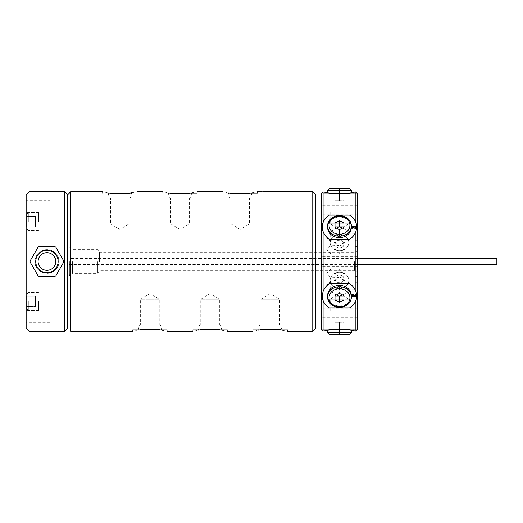 <?xml version="1.0" encoding="UTF-8"?>
<svg xmlns="http://www.w3.org/2000/svg" width="523" height="523" viewBox="0 0 523 523"><rect width="100%" height="100%" fill="white"/><g stroke="black" fill="none" stroke-linecap="round" stroke-linejoin="round"><path stroke-width="0.39" stroke-dasharray="2.62 1.96" d="M356.764 227.191A17.292 14.971 180 0 1 356.764 227.328L355.869 231.48L355.869 291.52L356.764 295.94L355.869 301.039C354.672 303.915 352.554 306.19 349.527 307.857A17.292 14.971 0 0 0 356.764 295.672A17.292 14.971 0 0 0 349.527 283.492A17.292 14.971 0 0 1 356.764 295.672A17.292 14.971 0 0 1 356.764 295.809M356.764 329.843L349.527 329.843L356.764 329.843L356.764 330.379L355.869 331.059L355.869 301.039M357.294 193.15L357.294 329.85M322.188 295.94L323.083 291.52L323.083 231.48L322.188 227.06L323.083 221.961C324.28 219.085 326.391 216.81 329.425 215.143L349.527 215.143A17.292 14.971 180 0 1 356.764 227.328A17.292 14.971 180 0 1 349.521 239.514A17.292 14.971 180 0 0 356.764 227.328L355.869 221.961L355.869 191.941L349.527 193.157L356.764 193.157L329.425 193.157L323.083 191.941L322.188 193.157L329.425 193.157L322.188 193.157M356.764 193.157L355.869 191.941M355.869 231.48C354.672 234.677 352.554 237.35 349.527 239.508L329.425 239.508A17.292 14.971 180 0 1 322.188 227.328A17.292 14.971 180 0 1 322.188 227.191M351.351 225.903L351.351 227.328A11.879 10.29 0 0 0 339.473 217.038A11.879 10.29 0 0 0 327.594 227.328A11.879 10.29 0 0 1 339.473 217.038A11.879 10.29 0 0 1 351.351 227.328A11.879 10.29 0 0 1 339.473 237.612A11.879 10.29 0 0 1 327.594 227.328L327.594 225.903A11.879 10.29 180 0 0 339.473 236.187A11.879 10.29 180 0 0 351.351 225.903A11.879 10.29 180 0 0 339.473 215.613A11.879 10.29 180 0 0 327.594 225.903M323.083 221.961L323.083 191.941M321.658 329.85L321.658 193.15M323.083 331.059L329.425 329.843L322.188 329.843L322.188 330.379L323.083 331.059L323.083 301.039L322.22 296.881M322.188 295.809A17.292 14.971 0 0 1 322.188 295.672A17.292 14.971 0 0 1 329.425 283.486L349.527 283.492C352.554 285.65 354.672 288.33 355.869 291.52M339.473 305.962A11.879 10.29 180 0 0 351.351 295.672A11.879 10.29 180 0 1 339.473 305.962A11.879 10.29 180 0 1 327.594 295.672A11.879 10.29 180 0 0 339.473 305.962M322.188 329.843L349.527 329.843L355.869 331.059M349.527 307.857L329.425 307.857C326.391 306.19 324.28 303.915 323.083 301.039M323.083 291.52C324.28 288.323 326.391 285.65 329.425 283.492A17.292 14.971 0 0 0 322.188 295.672A17.292 14.971 0 0 0 329.425 307.857M329.425 215.143A17.292 14.971 180 0 0 322.188 227.328A17.292 14.971 180 0 0 329.425 239.508C326.391 237.35 324.28 234.677 323.083 231.48M349.527 215.143C352.554 216.81 354.672 219.085 355.869 221.961M349.527 193.157L329.425 193.157M352.064 193.157L355.869 193.157L352.064 193.157M354.248 193.157L352.711 193.157L354.248 193.203M327.594 190.307L351.351 190.307M329.019 188.881L349.926 188.881M335.008 188.881L343.944 188.881L335.008 188.881L335.008 200.76L335.008 188.881M339.473 200.76L335.008 200.76L339.473 200.76L339.473 188.881L339.473 200.76L343.944 200.76L343.944 188.881L343.944 200.76L339.473 200.76M354.738 193.157L355.869 193.203L354.738 193.157M354.169 226.57L353.927 227.806L354.738 228.218L355.463 227.531L354.895 226.093L355.542 226.433L355.542 228.218L354.091 228.427L353.443 227.531L353.764 226.433L352.469 226.433L352.469 228.427L352.064 228.427L352.064 226.093L354.169 226.093L353.849 227.557L354.574 228.244L355.385 227.832L355.385 226.871L354.895 226.531L355.222 226.256L355.869 227.145L355.542 228.244L354.091 228.446L353.443 227.557L353.764 226.459L352.469 226.459L352.469 228.446L352.064 228.446L352.064 226.119L354.169 226.119L354.169 226.596M339.473 216.136A10.453 9.054 180 0 0 329.019 225.191A10.453 9.054 180 0 0 339.473 234.245A10.453 9.054 180 0 0 349.926 225.191A10.453 9.054 180 0 0 339.473 216.136M335.008 222.955L339.473 220.726L343.944 222.955L343.944 227.42L339.473 229.656L335.008 227.42L335.008 222.955L335.008 233.363L335.008 227.42L335.008 233.363L339.473 235.598L339.473 229.656L339.473 235.598L343.944 233.363L343.944 222.955M342.467 228.159L343.944 228.897L343.944 233.363L343.944 228.897L339.473 226.662L335.008 228.897L335.008 227.42M339.473 226.662L339.473 220.726M355.463 228.355L355.869 227.623M355.385 226.779L355.463 227.531M327.594 297.097L327.594 295.672A11.879 10.29 180 0 1 339.473 285.388A11.879 10.29 180 0 1 351.351 295.672L351.351 297.097A11.879 10.29 0 0 0 339.473 286.813A11.879 10.29 0 0 0 327.594 297.097A11.879 10.29 0 0 0 339.473 307.387A11.879 10.29 0 0 0 351.351 297.097M353.522 296.495L353.097 295.828L353.404 295.005L352.43 295.364L352.731 296.495L352.064 295.776L352.554 294.9L354.13 294.795L354.921 295.567L354.431 296.495L353.156 296.057L353.404 294.979L352.43 295.338L352.731 296.469L352.064 295.75L352.554 294.88L354.431 294.88L354.856 296.057L353.522 296.469M353.705 296.293L354.614 295.881L354.431 295.207L353.705 295.109L353.581 296.188L354.614 295.855L354.431 295.188L353.705 295.083L353.705 296.266M339.473 288.755A10.453 9.054 0 0 0 329.019 297.809A10.453 9.054 0 0 0 339.473 306.864A10.453 9.054 0 0 0 349.926 297.809A10.453 9.054 0 0 0 339.473 288.755M336.479 294.841L335.008 294.103L335.008 295.58L339.473 293.344L343.944 295.58L343.944 300.045L339.473 302.274L335.008 300.045L335.008 289.637L335.008 300.045M343.944 300.045L343.944 289.637L343.944 295.58L343.944 289.637L339.473 287.402L339.473 293.344L339.473 287.402L335.008 289.637L335.008 294.103L339.473 296.338L343.944 294.103L343.944 289.637L339.473 287.402L335.008 289.637L335.008 295.58M339.473 296.338L339.473 302.274M352.96 296.469L352.469 295.515M329.425 329.843L349.527 329.843M355.869 329.843L352.064 329.797L355.869 329.843M351.351 332.693L327.594 332.693M349.926 334.119L329.019 334.119M335.008 334.119L343.944 334.119L335.008 334.119L335.008 322.24L335.008 334.119M339.473 322.24L335.008 322.24L339.473 322.24L339.473 334.119L339.473 322.24L343.944 322.24L343.944 334.119L343.944 322.24L339.473 322.24M342.467 294.841L343.944 294.103L343.944 295.58M352.149 295.057L352.064 295.443M352.96 294.436L352.633 294.482M353.443 294.508L353.117 294.416M355.463 296.358L353.685 294.619M355.869 294.416L355.463 294.416M321.658 214.175L321.658 205.31L321.658 214.175M321.658 261.5L321.658 213.985L321.658 261.5M321.658 308.825L321.658 317.69L321.658 308.825M357.294 205.944L357.294 214.816L357.294 205.944M357.294 261.5L357.294 272.058L357.294 261.5M357.294 308.825L357.294 317.69L357.294 308.825M357.294 257.336L357.294 240.711L357.294 257.336M357.294 285.257L357.294 294.168L357.294 285.257M357.294 265.664L357.294 282.289L357.294 265.664M357.294 237.743L357.294 228.832L357.294 237.743M357.294 314.65L357.059 326.529L357.294 314.65M357.294 292.566L357.294 284.218L357.294 296.561L357.059 284.218L357.059 292.566M357.294 231.081L357.294 237.56L357.059 231.081M357.294 196.471L357.294 208.35L357.294 196.471M357.294 229.917L357.294 237.344L357.294 225.132L357.059 229.917M357.294 294.41L357.294 285.872L357.059 294.41M357.294 203.297L357.294 198.498L357.059 203.297M357.294 293.174L357.294 287.107L357.059 293.174M354.921 241.907L354.921 258.532L354.921 241.907M354.921 251.851L354.921 245.169L354.921 251.851M339.872 245.581L341.702 245.163L339.872 245.581M343.931 247.392L341.702 245.163L343.931 247.392C343.879 249.471 342.526 251.432 339.872 253.263L339.473 253.276L339.872 253.263C342.526 251.432 343.879 249.471 343.931 247.392L343.931 244.11A4.452 3.857 0 0 0 339.473 240.253A4.452 3.857 0 0 0 335.021 244.11A4.452 3.857 0 0 0 339.473 247.967A4.452 3.857 0 0 0 343.931 244.11A4.452 3.857 0 0 1 339.473 247.967A4.452 3.857 0 0 1 335.021 244.11A4.452 3.857 0 0 1 339.473 240.253A4.452 3.857 0 0 1 343.931 244.11L343.931 247.392M331.157 247.392L331.157 254.073L331.157 247.392M335.021 247.392L337.243 245.163L339.074 245.581L331.157 245.169L326.705 249.621L331.157 254.073L354.921 254.073L331.157 254.073L326.705 249.621L331.157 245.169L337.243 245.169L335.021 247.392C335.073 249.471 336.426 251.432 339.081 253.263L339.074 253.263C336.42 251.432 335.073 249.471 335.021 247.392L335.021 244.11L335.021 247.392M348.789 242.652A9.316 8.067 180 0 1 339.473 250.72A9.316 8.067 180 0 1 330.163 242.652A9.316 8.067 180 0 1 339.473 234.585A9.316 8.067 180 0 1 348.789 242.652A9.316 8.067 180 0 0 339.473 234.585A9.316 8.067 180 0 0 330.163 242.652A9.316 8.067 180 0 0 339.473 250.72A9.316 8.067 180 0 0 348.789 242.652L348.789 235.88A9.316 8.067 0 0 0 339.473 227.812A9.316 8.067 0 0 0 330.163 235.88L330.163 242.652L330.163 235.88A9.316 8.067 0 0 0 339.473 243.947A9.316 8.067 0 0 0 348.789 235.88A9.316 8.067 0 0 1 339.473 243.947A9.316 8.067 0 0 1 330.163 235.88A9.316 8.067 0 0 1 339.473 227.812A9.316 8.067 0 0 1 348.789 235.88L348.789 242.652M354.921 285.257L354.921 294.168L354.921 285.257M354.921 280.805L354.921 289.716L354.921 280.805L331.157 280.805L331.157 289.716L331.157 280.805L326.705 285.257L331.157 289.716L335.021 289.716L339.473 285.656L335.021 289.716L335.021 296.28L343.931 296.28L335.021 296.28L330.163 299.195L348.789 299.195L343.931 296.28L343.931 289.716L339.473 285.656L343.931 289.716L354.921 289.716M348.789 312.741L348.789 299.195L330.163 299.195L330.163 312.741L348.789 312.741L330.163 312.741M354.444 261.5L354.444 270.411L354.444 261.5M99.494 261.5L99.494 252.589L99.494 261.5M97.709 261.5L97.709 273.379L97.709 261.5M72.527 261.5L72.527 273.379L72.527 261.5M69.199 261.5L69.199 275.301M69.199 258.532L69.199 264.468L69.199 258.532L357.294 258.532M357.294 264.468L354.921 264.468L354.921 282.289L354.921 264.468L354.921 282.289L354.921 264.468L357.294 264.468L69.199 264.468M496.85 258.532L496.85 264.468M354.921 271.149L354.921 277.831L354.921 271.149M339.872 277.419L341.702 277.837L339.872 277.419M343.931 275.608L341.702 277.837L343.931 275.608C343.879 273.529 342.526 271.568 339.872 269.737L339.473 269.724L339.872 269.737C342.526 271.568 343.879 273.529 343.931 275.608L343.931 278.89A4.452 3.857 180 0 1 339.473 282.747A4.452 3.857 180 0 1 335.021 278.89A4.452 3.857 180 0 1 339.473 275.033A4.452 3.857 180 0 1 343.931 278.89A4.452 3.857 180 0 0 339.473 275.033A4.452 3.857 180 0 0 335.021 278.89A4.452 3.857 180 0 0 339.473 282.747A4.452 3.857 180 0 0 343.931 278.89L343.931 275.608M331.157 275.608L331.157 268.927L331.157 275.608M335.021 275.608L337.243 277.837L339.081 277.419L331.157 277.831L326.705 273.379L331.157 268.927L354.921 268.927L331.157 268.927L326.705 273.379L331.157 277.831L337.243 277.831L335.021 275.608C335.073 273.529 336.426 271.568 339.081 269.737C336.426 271.568 335.073 273.529 335.021 275.608L335.021 278.89L335.021 275.608M339.081 269.737L339.473 269.724L339.081 269.737M348.789 280.348A9.316 8.067 0 0 0 339.473 272.28A9.316 8.067 0 0 0 330.163 280.348A9.316 8.067 0 0 0 339.473 288.415A9.316 8.067 0 0 0 348.789 280.348A9.316 8.067 0 0 1 339.473 288.415A9.316 8.067 0 0 1 330.163 280.348A9.316 8.067 0 0 1 339.473 272.28A9.316 8.067 0 0 1 348.789 280.348L348.789 287.12A9.316 8.067 180 0 1 339.473 295.188A9.316 8.067 180 0 1 330.163 287.12L330.163 280.348L330.163 287.12A9.316 8.067 180 0 1 339.473 279.053A9.316 8.067 180 0 1 348.789 287.12A9.316 8.067 180 0 0 339.473 279.053A9.316 8.067 180 0 0 330.163 287.12A9.316 8.067 180 0 0 339.473 295.188A9.316 8.067 180 0 0 348.789 287.12L348.789 280.348M354.921 237.743L354.921 228.832L354.921 237.743M354.921 242.195L354.921 233.284L354.921 242.195L331.157 242.195L331.157 233.284L331.157 242.195L326.705 237.743L331.157 233.284L335.021 233.284L339.473 237.344L335.021 233.284L335.021 226.721L343.931 226.721L335.021 226.721L330.163 223.805L348.789 223.805L343.931 226.721L343.931 233.284L339.473 237.344L343.931 233.284L354.921 233.284M348.789 210.259L348.789 223.805L330.163 223.805L330.163 210.259L348.789 210.259L330.163 210.259M357.059 289.487L357.059 290.847L357.059 288.219L357.294 289.487M357.059 228.989L357.059 226.439L357.294 228.989M357.059 230.048L357.059 234.023L357.294 230.048M357.059 208.35L357.059 204.813L357.059 208.35M357.059 233.049L357.059 226.832L357.294 233.049M357.059 232.977L357.059 229.551L357.059 232.977M357.059 236.638L357.059 235.572L357.059 237.344L357.294 236.638M357.059 236.056L357.059 235.67L357.294 236.056M357.059 291.363L357.059 296.214L357.059 288.729L357.294 291.363M354.921 228.832L357.059 228.852M354.921 294.168L357.059 294.148M315.715 194.667L315.715 328.333M315.715 261.5L315.715 309.015L315.715 261.5M312.774 191.719L312.774 331.281M70.67 331.281L70.67 191.719M110.163 193.209C100.115 191.32 100.115 191.32 110.163 193.209L129.547 193.209C139.582 191.32 139.582 191.32 129.547 193.209L129.541 193.209M170.315 193.209C160.273 191.32 160.273 191.32 170.315 193.209L189.699 193.209C199.74 191.32 199.74 191.32 189.699 193.209L197.302 193.209L189.699 193.209M230.473 193.209C220.431 191.32 220.431 191.32 230.473 193.209L249.857 193.209C259.898 191.32 259.898 191.32 249.857 193.209L257.453 193.209L249.857 193.209M263.017 191.719L268.083 192.196L259.173 192.196L268.083 191.876M268.083 191.974L259.173 191.974L266.102 191.876L261.931 191.725M201.492 191.725L201.492 192.196L208.912 192.196L199.015 192.196L201.492 192.196L201.492 191.764L199.015 191.764L201.492 191.725M201.492 191.974L208.912 191.725L208.912 192.196L208.912 191.764M208.174 191.719L208.912 191.725M138.857 191.738L140.099 192.196L138.857 192.196L143.812 192.196L139.353 192.196L138.857 191.738L138.857 192.196L138.857 191.771M147.028 191.83L147.028 192.196L146.283 192.196L147.767 192.196L147.028 192.196L147.028 191.83L139.353 191.83M147.767 191.725L147.767 192.196L147.767 191.725M202.976 191.764L202.976 192.196L207.18 192.196L202.976 192.196L202.976 191.725L207.18 191.725M145.544 191.725L140.837 191.725M67.728 194.667L67.728 261.5M64.78 191.719L64.78 331.281M35.061 261.5C34.315 246.222 59.53 246.13 58.818 261.5C59.563 276.778 34.341 276.87 35.061 261.5A11.879 11.879 0 0 1 46.939 249.621A11.879 11.879 0 0 1 58.818 261.5A11.879 11.879 0 0 1 46.939 273.379A11.879 11.879 0 0 1 35.061 261.5M29.098 331.281L29.098 191.719M26.15 328.333L26.15 194.667M26.15 221.602L26.15 212.338L26.15 221.602M26.15 301.398L26.15 310.662L26.15 301.398M26.15 200.296L26.15 209.847L26.15 200.296L49.907 200.296L49.907 209.847L49.907 200.296M26.15 313.153L26.15 322.704L26.15 313.153L49.907 313.153L49.907 322.704L49.907 313.153M38.506 221.602L38.506 212.338L38.506 221.602M28.334 221.602L28.334 212.691L28.334 221.602M26.627 221.602L26.627 214.404L26.627 221.602M26.627 224.177L26.627 216.463L26.627 226.753L26.627 224.177L35.531 224.177L35.531 219.032L26.627 219.032L26.627 216.463L26.627 219.032L35.531 219.032L35.531 216.463L26.627 216.463L35.531 216.463L35.531 224.177L26.627 224.177L35.531 224.177L35.531 226.753L26.627 226.753L35.531 226.753L35.531 219.032L26.627 219.032L35.531 219.032L35.531 216.463L35.531 224.177L26.627 224.177M38.506 301.398L38.506 310.662L38.506 301.398M28.334 301.398L28.334 310.309L28.334 301.398M26.627 301.398L26.627 308.596L26.627 301.398M26.627 303.974L26.627 296.26L26.627 306.55L26.627 303.974L35.531 303.974L35.531 298.836L26.627 298.836L26.627 296.26L26.627 298.836L35.531 298.836L35.531 296.26L26.627 296.26L35.531 296.26L35.531 303.974L26.627 303.974L35.531 303.974L35.531 306.55L26.627 306.55L35.531 306.55L35.531 298.836L26.627 298.836L35.531 298.836L35.531 296.26L35.531 303.974L26.627 303.974M35.531 303.974L35.531 306.55L35.531 303.974M35.531 224.177L35.531 226.753L35.531 224.177M49.907 209.847L26.15 209.847M49.907 322.704L26.15 322.704M54.889 246.653L38.983 246.653A16.847 16.847 0 0 0 38.055 247.189L30.105 260.964A16.847 16.847 0 0 0 30.105 262.036L38.055 275.811A16.847 16.847 0 0 0 38.983 276.347L54.889 276.347A16.847 16.847 0 0 0 55.824 275.811L63.773 262.036A16.847 16.847 0 0 0 63.773 260.964L55.824 247.189A16.847 16.847 0 0 0 54.889 246.653M35.727 261.5A11.212 11.212 0 0 0 46.939 272.712A11.212 11.212 0 0 0 58.151 261.5A11.212 11.212 0 0 0 46.939 250.288A11.212 11.212 0 0 0 35.727 261.5M38.101 261.5A8.839 8.839 0 0 0 46.939 270.339A8.839 8.839 0 0 0 55.778 261.5A8.839 8.839 0 0 0 46.939 252.661A8.839 8.839 0 0 0 38.101 261.5M200.034 329.843L192.797 329.843L200.034 329.843C190.464 331.674 190.464 331.674 200.034 329.843L220.137 329.843C229.708 331.667 229.708 331.667 220.137 329.843L227.374 329.843L220.137 329.843M139.883 329.843L132.639 329.843L139.883 329.843C130.305 331.674 130.305 331.674 139.883 329.843L159.979 329.843C169.557 331.667 169.557 331.667 159.979 329.843L167.223 329.843L159.979 329.843M260.192 329.843L252.955 329.843L260.192 329.843C250.615 331.674 250.615 331.674 260.192 329.843L280.295 329.843C289.866 331.667 289.866 331.667 280.295 329.843L287.532 329.843L280.295 329.843M289.252 331.281L290.736 331.281M234.043 331.275L234.043 330.804L229.342 330.804L238.004 330.804L234.043 330.804L234.043 331.275L230.578 331.229L234.043 330.804M231.074 331.066L234.043 331.124M177.846 331.026L169.432 331.026M169.432 331.124L176.611 331.124M176.611 331.275L174.133 331.262L174.133 330.804L175.127 330.804L172.649 330.804L174.133 330.804L174.133 331.275L171.662 330.804L174.133 331.262M170.178 331.275L172.649 331.262M171.662 331.039L172.649 331.275M175.127 331.039L174.133 331.275M221.68 329.843L198.492 329.843L221.68 329.843L220.673 325.09L199.505 325.09L220.673 325.09M198.492 329.843L199.505 325.09M219.399 325.09L200.773 325.09L219.399 325.09L219.399 299.195L210.089 293.599L200.773 299.195L219.399 299.195L200.773 299.195L200.773 325.09M161.522 329.843L138.34 329.843L161.522 329.843L160.515 325.09L139.347 325.09L160.515 325.09M138.34 329.843L139.347 325.09M159.247 325.09L140.615 325.09L159.247 325.09L159.247 299.195L149.931 293.599L140.615 299.195L159.247 299.195L140.615 299.195L140.615 325.09M281.838 329.843L258.65 329.843L281.838 329.843L280.825 325.09L259.656 325.09L280.825 325.09M258.65 329.843L259.656 325.09M279.557 325.09L260.931 325.09L279.557 325.09L279.557 299.195L270.241 293.599L260.931 299.195L279.557 299.195L260.931 299.195L260.931 325.09M289.252 331.026L290.736 330.804L289.252 331.026M290.736 330.804L292.22 330.804L290.736 330.804L290.736 331.17M237.756 331.209L237.756 330.804L236.52 330.804L237.756 330.804L237.756 331.17M229.094 330.804L229.094 331.209L229.094 330.804M229.342 331.17L229.342 330.804L229.342 331.17M238.004 331.209L238.004 330.804M230.826 331.268L230.826 330.804M233.055 331.275L233.055 330.804L233.055 331.275M231.571 331.268L231.571 330.804M231.813 331.137L231.813 330.804M235.278 331.137L235.278 330.804M237.507 331.151L237.507 330.804M230.081 331.275L230.081 330.804M176.114 331.275L176.114 330.804M170.178 331.255L170.178 330.804L170.178 331.255M169.432 331.17L169.432 330.804L169.432 331.17M168.936 331.229L168.936 330.804L168.936 331.229M177.349 331.17L177.349 330.804M177.846 331.216L177.846 330.804M131.45 193.209L108.261 193.209L131.45 193.209L130.436 197.956L109.268 197.956L130.436 197.956M108.261 193.209L109.268 197.956M129.168 197.956L110.543 197.956L129.168 197.956L129.168 223.857L119.852 229.453L110.543 223.857L129.168 223.857L110.543 223.857L110.543 197.956M191.601 193.209L168.413 193.209L191.601 193.209L190.594 197.956L169.426 197.956L190.594 197.956M168.413 193.209L169.426 197.956M189.319 197.956L170.694 197.956L189.319 197.956L189.319 223.857L180.01 229.453L170.694 223.857L189.319 223.857L170.694 223.857L170.694 197.956M251.759 193.209L228.571 193.209L251.759 193.209L250.752 197.956L229.584 197.956L250.752 197.956M228.571 193.209L229.584 197.956M249.478 197.956L230.852 197.956L249.478 197.956L249.478 223.857L240.168 229.453L230.852 223.857L249.478 223.857L230.852 223.857L230.852 197.956M261.154 191.738L261.154 192.196L260.657 192.196L261.154 191.941M266.102 191.934L259.173 192.196L266.102 191.876M266.599 191.915L267.835 192.196L266.599 191.915M267.835 191.791L267.835 192.196M267.586 191.849L267.586 192.196M259.421 191.849L259.421 192.196L259.421 191.849M259.173 191.791L259.173 192.196L259.173 191.791M145.048 192.196L142.57 192.196L145.048 192.196L145.048 191.738M140.347 191.725L140.099 192.196L140.837 192.196L140.347 191.895M141.583 191.738L141.583 192.196L140.837 192.196L142.321 192.196L141.583 191.954M144.054 191.738L144.054 192.196L142.321 192.196L144.054 191.974M145.544 191.732L145.544 192.196L144.799 192.196L146.035 192.196L145.544 191.928M207.18 191.732L207.18 192.196M147.519 191.771L147.519 192.196L147.519 191.771M139.602 191.83L139.602 192.196M139.353 191.791L139.353 192.196M143.812 191.738L143.812 192.196M142.57 191.738L142.57 192.196M146.283 191.764L146.283 192.196M146.035 191.791L146.035 192.196M145.544 191.83L145.544 192.196M144.799 191.863L144.799 192.196M141.583 191.863L141.583 192.196M140.347 191.791L140.347 192.196M343.944 227.42L343.944 233.363L339.473 235.598L335.008 233.363L335.008 228.897L336.479 228.159M354.653 226.433L354.98 226.459M354.091 227.191L354.169 226.805M354.091 227.466L353.764 227.485M353.764 227.191L353.6 226.779M353.117 226.505L353.6 226.805M352.554 226.845L352.96 226.531M352.633 228.427L352.96 228.518M352.149 227.878L352.633 228.446M352.064 227.394L352.149 227.897M357.294 205.31L321.658 205.31L357.294 205.31M357.294 214.816L321.658 214.816L357.294 214.816M357.294 256.747L321.658 256.747L357.294 256.747M357.294 266.253L321.658 266.253L357.294 266.253M357.294 308.184L321.658 308.184L357.294 308.184M357.294 317.69L321.658 317.69L357.294 317.69M357.294 240.711L354.921 240.711L357.294 240.711M354.921 245.169L341.702 245.169L354.921 245.169M357.294 276.347L354.921 276.347M70.67 274.451L72.527 273.379L97.709 273.379L99.494 270.411L354.444 270.411L357.294 272.058M69.199 247.699L72.527 249.621L97.709 249.621L99.494 252.589L354.444 252.589L357.294 250.942M357.294 282.289L354.921 282.289L357.294 282.289M354.921 277.831L341.702 277.831L354.921 277.831M357.294 246.653L354.921 246.653M38.506 212.338L26.15 212.338L38.506 212.338M38.506 230.865L26.15 230.865L38.506 230.865M38.506 212.691L28.334 212.691L26.627 214.404L28.334 212.691L38.506 212.691M38.506 230.512L28.334 230.512L26.627 228.799L28.334 230.512L38.506 230.512M38.506 292.135L26.15 292.135L38.506 292.135M38.506 310.662L26.15 310.662L38.506 310.662M38.506 292.488L28.334 292.488L26.627 294.201L28.334 292.488L38.506 292.488M38.506 310.309L28.334 310.309L26.627 308.596L28.334 310.309L38.506 310.309M227.374 329.843L227.374 331.281M192.797 329.843L192.797 331.281M167.223 329.843L167.223 331.281M132.639 329.843L132.639 331.281M287.532 329.843L287.532 331.281M252.955 329.843L252.955 331.281M102.56 193.209L102.56 191.719M137.144 193.209L137.144 191.719M162.718 193.209L162.718 191.719M197.302 193.209L197.302 191.719M222.876 193.209L222.876 191.719M257.453 193.209L257.453 191.719"/><path stroke-width="0.78" d="M355.869 291.52L355.869 231.48L356.764 227.06L355.869 221.961L355.869 191.941L357.294 193.15L357.294 329.85L355.869 331.059L355.869 301.039L356.764 295.94L355.869 291.52C354.672 288.323 352.554 285.65 349.521 283.486L329.425 283.486C326.391 285.65 324.28 288.323 323.083 291.52L322.188 295.94L323.083 301.039L323.083 331.059L322.214 330.399M322.188 330.379L321.658 329.85L321.658 193.15L323.083 191.941L323.083 221.961L322.188 227.06L323.083 231.48C324.28 234.677 326.391 237.35 329.425 239.514L349.521 239.514C352.554 237.35 354.672 234.677 355.869 231.48M323.083 231.48L323.083 291.52M356.764 295.809A17.292 14.971 0 0 1 349.521 307.857C352.554 306.19 354.672 303.915 355.869 301.039M323.083 191.941L329.425 193.157L349.527 193.157L355.869 191.941M355.869 221.961C354.672 219.085 352.554 216.81 349.521 215.143L329.425 215.143C326.391 216.81 324.28 219.085 323.083 221.961M349.521 215.143A17.292 14.971 180 0 1 356.764 227.191M322.188 227.191A17.292 14.971 180 0 1 329.425 215.143M327.594 225.903L327.594 227.328A11.879 10.29 0 0 0 339.473 237.612A11.879 10.29 0 0 0 351.351 227.328L351.351 225.903A11.879 10.29 180 0 1 339.473 236.187A11.879 10.29 180 0 1 327.594 225.903A11.879 10.29 180 0 1 339.473 215.613A11.879 10.29 180 0 1 351.351 225.903M355.463 226.296L354.333 226.165L353.927 226.642L352.633 226.23L352.064 227.257L352.96 228.492L352.469 227.466L352.711 226.642L353.443 226.642L354.091 227.466L354.333 226.57L354.98 226.433L355.463 227.119L355.222 228.492L355.869 227.603L355.222 226.184L353.927 226.668L352.633 226.256L352.064 227.394M322.22 296.881L322.188 295.933M323.083 301.039C324.28 303.915 326.391 306.19 329.425 307.857A17.292 14.971 0 0 1 322.188 295.809M329.425 307.857L349.521 307.857M351.351 297.097L351.351 295.672A11.879 10.29 180 0 0 339.473 285.388A11.879 10.29 180 0 0 327.594 295.672L327.594 297.097A11.879 10.29 0 0 1 339.473 286.813A11.879 10.29 0 0 1 351.351 297.097A11.879 10.29 0 0 1 339.473 307.387A11.879 10.29 0 0 1 327.594 297.097M355.463 296.907L355.869 296.907L355.869 294.436L355.463 294.436L355.463 296.358L353.443 294.508L352.633 294.508L352.064 295.469L352.633 296.77L352.96 296.495L352.554 295.194L353.117 294.848L355.869 296.881L355.869 294.436M355.869 331.059L349.527 329.843L329.425 329.843L323.083 331.059M329.425 193.157L349.527 193.157M351.351 192.863L351.351 190.307L327.594 190.307L327.594 192.863M351.351 190.307L349.926 188.881L329.019 188.881L327.594 190.307M349.527 329.843L329.425 329.843M327.594 330.137L327.594 332.693L351.351 332.693L351.351 330.137M327.594 332.693L329.019 334.119L349.926 334.119L351.351 332.693M339.473 306.864A10.453 9.054 0 0 1 329.019 297.809A10.453 9.054 0 0 1 339.473 288.755A10.453 9.054 0 0 1 349.926 297.809A10.453 9.054 0 0 1 339.473 306.864M335.008 300.045L339.473 302.274L343.944 300.045L343.944 295.58L339.473 293.344L335.008 295.58L335.008 300.045L335.008 295.58M342.467 294.841L339.473 296.338L336.479 294.841M339.473 296.338L339.473 302.274M343.944 295.58L343.944 300.045M352.554 295.194L353.443 294.965L355.463 296.881M352.469 295.534L352.554 295.168M352.633 296.77L352.96 296.495M352.064 295.469L352.149 296.195M355.463 294.436L355.463 296.332M69.199 261.5L69.199 275.301L70.67 274.451M357.294 258.532L496.85 258.532L496.85 264.468L357.294 264.468M312.774 331.281L315.715 328.333L315.715 194.667L312.774 191.719L312.774 331.281L287.532 331.281M29.098 331.281L26.15 328.333L26.15 194.667L29.098 191.719L29.098 331.281L64.78 331.281L67.728 328.333L67.728 194.667L70.67 191.719L70.67 331.281L132.639 331.281M110.163 193.209C100.115 191.32 100.115 191.32 110.163 193.209L129.541 193.209C139.582 191.32 139.582 191.32 129.547 193.209M170.315 193.209C160.273 191.32 160.273 191.32 170.315 193.209L189.699 193.209C199.74 191.32 199.74 191.32 189.699 193.209M230.473 193.209C220.431 191.32 220.431 191.32 230.473 193.209L249.857 193.209C259.898 191.32 259.898 191.32 249.857 193.209M266.599 191.791L263.017 191.719M266.599 191.915L259.421 191.849M261.931 191.725L259.421 191.738M197.302 191.719L208.174 191.719M140.099 191.725L147.767 191.725L139.353 191.791L144.054 191.974M146.283 191.764L144.054 191.876M207.18 191.732L206.382 191.719M140.347 191.725L144.054 191.738M140.837 191.732L141.583 191.738M146.035 191.725L144.054 191.725M145.544 191.732L144.799 191.738M64.78 331.281L64.78 191.719L67.728 194.667M67.728 261.5L67.728 328.333M29.098 191.719L64.78 191.719M54.889 246.653L38.983 246.653A16.847 16.847 0 0 0 38.055 247.189L30.105 260.964A16.847 16.847 0 0 0 30.105 262.036L38.055 275.811A16.847 16.847 0 0 0 38.983 276.347L54.889 276.347A16.847 16.847 0 0 0 55.824 275.811L63.773 262.036A16.847 16.847 0 0 0 63.773 260.964L55.824 247.189A16.847 16.847 0 0 0 54.889 246.653M58.151 261.5A11.212 11.212 0 0 1 46.939 272.712A11.212 11.212 0 0 1 35.727 261.5A11.212 11.212 0 0 1 46.939 250.288A11.212 11.212 0 0 1 58.151 261.5M55.778 261.5A8.839 8.839 0 0 1 46.939 270.339A8.839 8.839 0 0 1 38.101 261.5A8.839 8.839 0 0 1 46.939 252.661A8.839 8.839 0 0 1 55.778 261.5M200.034 329.843C190.464 331.674 190.464 331.674 200.034 329.843L220.137 329.843C229.708 331.667 229.708 331.667 220.137 329.843M139.883 329.843C130.305 331.674 130.305 331.674 139.883 329.843L159.979 329.843C169.557 331.667 169.557 331.667 159.979 329.843M260.192 329.843C250.615 331.674 250.615 331.674 260.192 329.843L280.295 329.843C289.866 331.667 289.866 331.667 280.295 329.843M252.955 331.281L227.374 331.281M235.527 331.046L236.769 331.098M235.527 331.137L236.769 331.209M171.472 331.281L192.797 331.281M172.649 331.026L177.846 331.216L170.59 331.275M169.432 331.17L170.916 331.275M172.649 331.124L170.178 331.255M339.473 234.245A10.453 9.054 180 0 1 329.019 225.191A10.453 9.054 180 0 1 339.473 216.136A10.453 9.054 180 0 1 349.926 225.191A10.453 9.054 180 0 1 339.473 234.245M343.944 222.955L339.473 220.726L335.008 222.955L335.008 227.42L339.473 229.656L343.944 227.42L343.944 222.955L343.944 227.42M335.008 227.42L335.008 222.955M336.479 228.159L339.473 226.662L339.473 220.726M339.473 226.662L342.467 228.159M355.869 227.603L355.79 226.805M355.385 227.878L354.98 228.564M355.463 227.531L355.385 227.897M352.469 227.466L352.554 227.806M352.96 228.492L352.554 227.832M315.715 213.985L321.658 213.985M70.67 191.719L102.56 191.719M137.144 191.719L139.478 191.719M147.767 191.719L162.718 191.719M208.147 191.719L222.876 191.719M257.453 191.719L260.866 191.719M262.951 191.719L312.774 191.719M141.393 191.719L144.982 191.719M167.223 331.281L169.714 331.281M315.715 309.015L321.658 309.015"/></g></svg>
